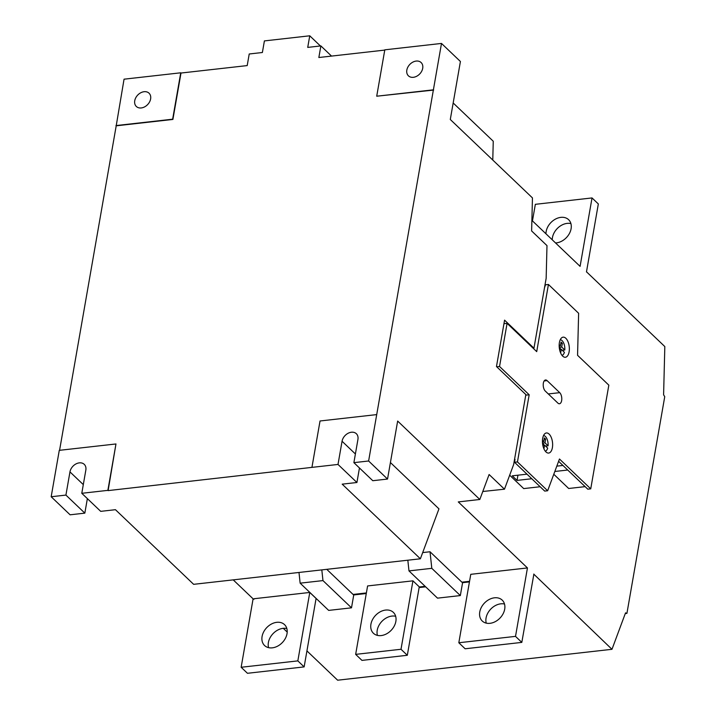 <?xml version="1.0" encoding="UTF-8"?>
<svg xmlns="http://www.w3.org/2000/svg" width="716" height="716" viewBox="0 0 716 716"><rect width="100%" height="100%" fill="white"/><g stroke="black" fill="none" stroke-linecap="round" stroke-linejoin="round"><path stroke-width="1.07" d="M422.709 68.297A9.192 6.874 133.7 0 1 416.721 76.236A9.192 6.874 133.7 0 1 408.424 75.833A9.192 6.874 133.7 0 1 406.831 70.079A9.192 6.874 133.7 0 1 412.828 62.14A9.192 6.874 133.7 0 1 421.115 62.543A9.192 6.874 133.7 0 1 422.709 68.297M150.62 98.933A9.192 6.874 133.7 0 1 144.623 106.872A9.192 6.874 133.7 0 1 136.335 106.478A9.192 6.874 133.7 0 1 134.742 100.723A9.192 6.874 133.7 0 1 140.73 92.785A9.192 6.874 133.7 0 1 149.026 93.178A9.192 6.874 133.7 0 1 150.62 98.933M287.026 633.678A14.445 10.803 -46.3 0 0 284.529 624.629A14.445 10.803 -46.3 0 0 271.498 624.003A14.445 10.803 -46.3 0 0 262.083 636.479A14.445 10.803 -46.3 0 0 264.58 645.528A14.445 10.803 -46.3 0 0 277.611 646.154A14.445 10.803 -46.3 0 0 287.026 633.678M268.581 647.649A14.445 10.803 133.7 0 1 268.393 642.503A14.445 10.803 133.7 0 1 286.83 628.532M395.858 621.416A14.445 10.803 -46.3 0 0 393.361 612.377A14.445 10.803 -46.3 0 0 380.33 611.75A14.445 10.803 -46.3 0 0 370.924 624.227A14.445 10.803 -46.3 0 0 373.421 633.266A14.445 10.803 -46.3 0 0 386.452 633.893A14.445 10.803 -46.3 0 0 395.858 621.416M377.421 635.387A14.445 10.803 133.7 0 1 377.225 630.25A14.445 10.803 133.7 0 1 395.671 616.27M504.699 609.164A14.445 10.803 -46.3 0 0 502.202 600.115A14.445 10.803 -46.3 0 0 489.171 599.489A14.445 10.803 -46.3 0 0 479.756 611.974A14.445 10.803 -46.3 0 0 482.253 621.014A14.445 10.803 -46.3 0 0 495.284 621.64A14.445 10.803 -46.3 0 0 504.699 609.164M486.253 623.135A14.445 10.803 133.7 0 1 486.066 617.989A14.445 10.803 133.7 0 1 504.503 604.018M555.553 242.948A14.445 10.803 -46.3 0 0 571.1 228.717A14.445 10.803 -46.3 0 0 568.602 219.678A14.445 10.803 -46.3 0 0 555.562 219.051A14.445 10.803 -46.3 0 0 546.156 231.528A14.445 10.803 -46.3 0 0 545.959 233.792M552.26 239.815A14.445 10.803 133.7 0 1 552.457 237.551A14.445 10.803 133.7 0 1 570.903 223.571M569.113 351.842A10.114 5.003 -96.4 0 1 565.389 357.257A10.114 5.003 -96.4 0 1 560.503 352.675A10.114 5.003 -96.4 0 1 559.402 342.57A10.114 5.003 -96.4 0 1 563.125 337.164A10.114 5.003 -96.4 0 1 568.021 341.747A10.114 5.003 -96.4 0 1 569.113 351.842M552.394 447.652A10.114 5.003 -96.4 0 1 548.671 453.058A10.114 5.003 -96.4 0 1 543.784 448.476A10.114 5.003 -96.4 0 1 542.683 438.38A10.114 5.003 -96.4 0 1 546.406 432.965A10.114 5.003 -96.4 0 1 551.302 437.548A10.114 5.003 -96.4 0 1 552.394 447.652M543.068 445.325L544.572 445.155L547.668 448.118A7.876 3.902 -96.4 0 1 545.288 451.178M559.787 349.524L561.29 349.354L564.396 352.308A7.876 3.902 -96.4 0 1 562.015 355.369M542.442 441.781L543.712 441.638L544.366 437.932L545.619 439.132L544.974 442.837L548.08 445.8L545.538 446.086M542.46 440.438L543.712 441.638M544.124 439.302L545.619 439.132M542.522 443.115L544.974 442.837M543.283 444.126L544.384 445.182M544.572 445.155L543.927 448.834M542.97 445.907L543.31 443.956L542.531 443.213M543.534 435.561A7.876 3.902 -96.4 0 1 548.08 445.8M559.169 345.971L560.431 345.828L561.084 342.123L562.346 343.331L561.693 347.036L564.799 349.99L562.257 350.276M559.178 344.629L560.431 345.828M560.843 343.492L562.346 343.331M559.241 347.305L561.693 347.036M560.002 348.325L561.102 349.372M561.29 349.354L560.655 353.024M559.688 350.097L560.028 348.146L559.25 347.403M560.252 339.751A7.876 3.902 -96.4 0 1 564.799 349.99M322.97 580.595L300.138 583.164L328.671 610.399L351.502 607.83L322.97 580.595L321.815 569.891M300.138 583.164L298.993 572.469M326.765 569.336L353.722 595.068L351.502 607.83M532.453 220.895L535.344 204.32L592.034 197.938L598.334 203.953L586.467 271.946M586.619 271.928L664.824 346.571L663.598 394.793L664.743 396.682L626.921 613.379L625.283 613.558M460.334 595.569L431.802 568.334L430.021 551.759L462.563 582.815L460.334 595.569L437.512 598.146L408.979 570.903L431.802 568.334M422.691 552.582L430.021 551.759M408.979 570.903L407.834 560.207M547.105 380.626L559.715 392.663A5.907 2.927 -96.4 0 1 561.783 399.116A5.907 2.927 -96.4 0 1 559.465 403.752A5.907 2.927 -96.4 0 1 557.889 403.099L545.279 391.061A5.907 2.927 -96.4 0 1 543.211 384.608A5.907 2.927 -96.4 0 1 545.529 379.972A5.907 2.927 -96.4 0 1 547.105 380.626L544.142 380.957M65.917 495.087L51.176 496.743L70.096 514.804L84.837 513.139L65.917 495.087L69.962 471.889A9.192 6.874 133.7 0 1 75.95 463.941A9.192 6.874 133.7 0 1 84.246 464.344A9.192 6.874 133.7 0 1 85.839 470.099L81.785 493.297L100.705 511.349L115.446 509.694L193.633 584.328L420.382 558.793L342.185 484.159L356.926 482.503L338.006 464.442L342.06 441.244A9.192 6.874 133.7 0 1 348.048 433.305A9.192 6.874 133.7 0 1 356.335 433.699A9.192 6.874 133.7 0 1 357.928 439.454L353.883 462.652L372.794 480.713L387.535 479.049L368.615 460.997L353.883 462.652M51.176 496.743L59.276 450.346L115.965 443.965L107.865 490.362L81.785 493.297M320.401 45.967L309.751 35.8L264.401 40.91L262.378 52.51L249.222 53.986L247.199 65.586L180.996 73.041L172.896 119.438L116.207 125.819L59.571 450.31M116.207 125.819L124.056 79.181L180.736 72.799L172.645 119.196L115.956 125.577M283.276 628.317L287.205 632.076M306.931 650.907L337.63 680.2L611.983 649.305L533.733 574.098M233.228 579.87L253.518 599.238M544.509 287.76L545.485 284.807L548.429 284.467L536.714 351.628L507.08 323.337L503.957 323.695M525.759 395.16L529.178 394.776L517.462 461.936L514.518 462.267L515.019 459.368L514.544 459.421M387.535 479.049L397.657 421.062L479.818 499.482L489.109 474.52L504.476 489.189L513.658 464.487L525.857 394.588L496.474 366.538L504.574 320.142L533.957 348.191L546.156 278.291L546.988 245.615L531.621 230.946L532.453 197.911L450.292 119.491L460.415 61.495L441.495 43.434L433.395 89.831L376.714 96.213L384.805 49.825L441.495 43.434M533.205 348.28L533.957 348.191M548.429 284.467L578.626 313.286L577.561 355.306L608.833 385.154L590.736 488.849L559.465 459.001L547.65 490.755L517.462 461.936M529.178 394.776L499.544 366.485L507.08 323.337M514.518 462.267L544.706 491.087L547.65 490.755M558.596 461.319L587.791 489.18L590.736 488.849M540.15 486.737L523.709 488.589L509.676 475.2M531.773 478.744L517.033 480.4L512.244 475.827L526.985 474.171M517.945 475.182L517.033 480.4M567.716 470.027L554.819 471.477M556.806 466.143L562.928 465.454M499.544 366.485L496.752 366.798M585.124 486.638L568.683 488.491L553.781 474.26M412.944 580.837L419.254 586.852L407.315 655.283L361.965 660.394L355.655 654.37L367.603 585.939L412.944 580.837L401.005 649.269L355.655 654.37M254.037 599.185L254.117 598.719L309.777 592.454L297.838 660.886L241.149 667.267L253.017 599.301L254.037 599.185M533.885 574.08L521.812 642.395L465.132 648.777L458.822 642.753L470.77 574.322L527.45 567.94L515.511 636.372L458.822 642.753M309.777 592.454L316.087 598.469L304.139 666.9L247.459 673.291L241.149 667.267M592.034 197.938L580.085 266.37L531.881 220.358M521.812 642.395L515.511 636.372M407.315 655.283L401.005 649.269M304.139 666.9L297.838 660.886M479.818 499.482L458.285 501.916L527.45 567.94M420.382 558.793L438.953 508.861L390.417 462.545M469.544 581.32L461.901 582.18M425.125 586.323L419.227 586.986M366.377 592.938L353.069 594.441M309.751 35.8L307.728 47.399L320.875 45.913L331.535 56.09M320.875 45.913L318.853 57.513L384.76 50.093M359.459 467.978L356.926 482.503M87.37 498.622L84.837 513.139M338.006 464.442L311.934 467.378L320.034 420.981L376.714 414.6L368.615 460.997M115.965 443.965L108.116 490.603L311.934 467.378M453.174 102.979L493.252 141.24L492.778 160.044M376.714 414.6L433.395 89.831M504.476 489.189L482.799 491.489M626.921 613.379L625.542 612.851L611.983 649.305M316.821 599.086L315.962 599.185M469.445 581.902L462.438 582.69M425.662 586.834L419.129 587.567M366.279 593.519L353.597 594.951M433.645 90.073L376.714 96.213M548.304 393.943L559.715 392.663M355.396 453.98L342.06 441.244M83.307 484.616L69.962 471.889"/></g></svg>
